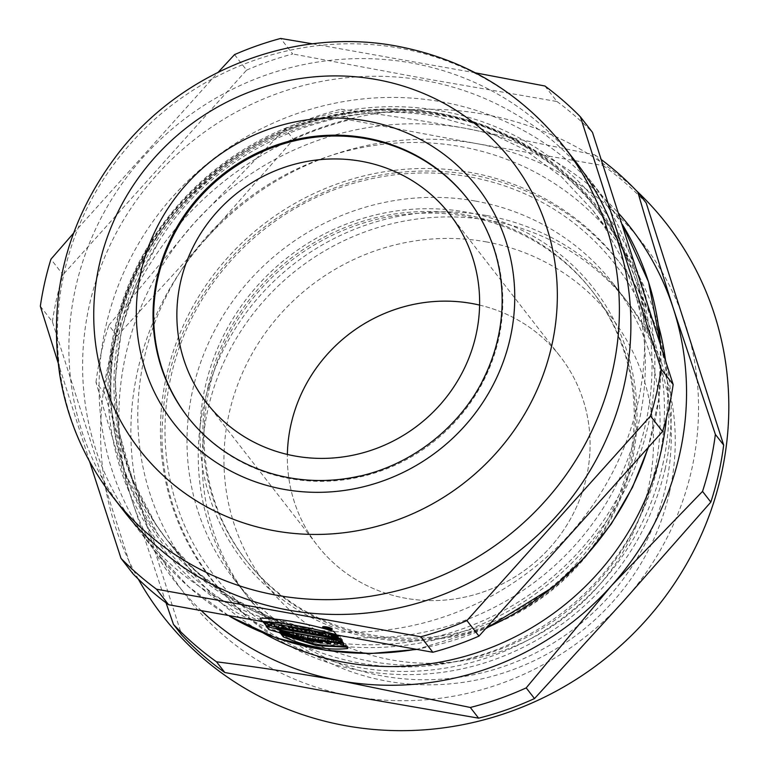 <?xml version="1.0" encoding="UTF-8"?>
<svg xmlns="http://www.w3.org/2000/svg" width="769" height="769" viewBox="0 0 769 769"><rect width="100%" height="100%" fill="white"/><g stroke="black" fill="none" stroke-linecap="round" stroke-linejoin="round"><path stroke-width="0.58" stroke-dasharray="3.85 2.88" d="M209.293 388.585A219.232 209.764 142.2 0 1 467.081 216.464A219.232 209.764 142.2 0 1 592.87 291.951A219.232 209.764 142.2 0 1 548.451 592.101A219.232 209.764 142.2 0 1 246.638 560.966A219.232 209.764 142.2 0 1 209.293 388.585M208.043 386.98A219.232 209.764 142.2 0 1 373.734 218.204A219.232 209.764 142.2 0 1 591.621 290.346A219.232 209.764 142.2 0 1 547.201 590.486A219.232 209.764 142.2 0 1 245.388 559.351A219.232 209.764 142.2 0 1 208.043 386.98M475.415 201.065A240.38 229.998 142.2 0 1 613.345 283.828A240.38 229.998 142.2 0 1 564.638 612.931A240.38 229.998 142.2 0 1 233.709 578.797A240.38 229.998 142.2 0 1 225.211 312.31A240.38 229.998 142.2 0 1 475.415 201.065M486.662 215.541A240.38 229.998 142.2 0 1 624.601 298.305A240.38 229.998 142.2 0 1 575.894 627.417A240.38 229.998 142.2 0 1 244.955 593.274A240.38 229.998 142.2 0 1 236.458 326.796A240.38 229.998 142.2 0 1 486.662 215.541M485.835 241.802A218.271 208.841 142.2 0 1 596.629 588.054A218.271 208.841 142.2 0 1 233.699 522.757A218.271 208.841 142.2 0 1 485.835 241.802M631.685 463.207A222.058 212.475 -37.8 0 0 353.423 221.462A222.058 212.475 -37.8 0 0 270.4 589.881A222.058 212.475 -37.8 0 0 631.685 463.207M658.351 463.803A253.799 242.831 142.2 0 1 359.93 663.061A253.799 242.831 142.2 0 1 171.074 376.128A253.799 242.831 142.2 0 1 469.494 176.87A253.799 242.831 142.2 0 1 658.351 463.803M263.036 632.877A269.227 257.605 142.2 0 1 190.106 569.704A269.227 257.605 142.2 0 1 180.59 271.236A269.227 257.605 142.2 0 1 460.823 146.639A269.227 257.605 142.2 0 1 615.306 239.332A269.227 257.605 142.2 0 1 658.504 325.623M665.435 359.854A269.227 257.605 142.2 0 1 666.473 417.682M636.501 298.007L622.938 260.345L604.021 226.038L592.707 210.245L561.399 176.803L523.91 149.273L481.961 129.038L437.638 116.792C370.485 103.575 291.96 120.473 234.651 160.327C180.157 196.97 142.553 245.974 121.829 307.34L111.303 354.759L109.909 402.706L124.463 472.377L158.26 534.753C196.749 584.402 247.233 615.979 309.724 629.484L268.708 616.7L230.152 596.955L195.73 570.906L166.825 539.732L155.626 524.083L132.633 479.885L118.772 430.755L115.148 379.444L121.665 328.949L136.007 284.607L158.433 242.331A269.227 257.605 -37.8 0 0 167.815 541.001A269.227 257.605 -37.8 0 0 479.481 614.441A269.227 257.605 -37.8 0 0 643.182 331.477A269.227 257.605 -37.8 0 0 636.501 298.007L647.748 332.112L645.691 314.569L641.519 296.392L629.138 261.566L609.058 224.913L585.18 194.432L555.843 167.181L521.055 144.111C401.658 74.862 231.315 121.665 158.433 242.331M309.724 629.484A269.227 257.605 142.2 0 1 166.267 539.021A269.227 257.605 142.2 0 1 234.651 160.327M649.843 331.852A274.994 263.123 142.2 0 1 384.452 644.412A274.994 263.123 142.2 0 1 112.341 360.498A274.994 263.123 142.2 0 1 440.8 113.745A274.994 263.123 142.2 0 1 649.843 331.852M425.247 80.658A285.578 273.245 142.2 0 1 589.112 178.975A285.578 273.245 142.2 0 1 531.254 569.964A285.578 273.245 142.2 0 1 138.103 529.399A285.578 273.245 142.2 0 1 128 212.821A285.578 273.245 142.2 0 1 425.247 80.658M40.334 306.225L52.388 321.74L133.066 573.866M52.388 321.74A318.751 304.985 142.2 0 1 62.981 274.716L50.927 259.201M234.526 54.618L246.58 70.133L62.981 274.716M246.58 70.133A318.751 304.985 142.2 0 1 292.701 53.965L280.647 38.45M544.913 86.003L556.967 101.518L425.613 78.746L292.701 53.965M556.967 101.518A318.751 304.985 142.2 0 1 592.486 132.374M468.004 199.411A177.399 169.738 142.2 0 1 468.331 199.834A177.399 169.738 142.2 0 1 498.552 339.321A177.399 169.738 142.2 0 1 364.468 475.896A177.399 169.738 142.2 0 1 188.155 417.519A177.399 169.738 142.2 0 1 187.828 417.096M482.432 380.934A177.399 169.738 142.2 0 1 359.979 475.982M124.376 511.741A285.578 273.245 142.2 0 1 114.283 195.163A285.578 273.245 142.2 0 1 411.53 63A285.578 273.245 142.2 0 1 575.395 161.317M312.579 43.833L475.377 72.834M73.536 233.218L218.213 72.209M89.579 461.477L58.021 362.507M479.596 305.101A153.848 147.206 142.2 0 1 560.207 356.48A153.848 147.206 142.2 0 1 529.034 567.109A153.848 147.206 142.2 0 1 317.232 545.259A153.848 147.206 142.2 0 1 287.366 454.45A153.848 147.206 -37.8 0 0 420.595 600.156A153.848 147.206 -37.8 0 0 586.411 477.443A153.848 147.206 -37.8 0 0 479.596 305.101M328.113 640.837L328.526 641.096A284.04 271.774 142.2 0 0 328.555 641.096L328.853 640.452A284.04 271.774 142.2 0 1 327.036 640.241L328.113 640.837L327.863 642.326M328.334 640.971L328.094 642.451M328.526 641.096L328.286 642.576M328.555 641.096L328.315 642.586M328.574 641L328.334 642.48M328.603 640.894L328.363 642.384M328.651 640.788L328.421 642.278M328.853 640.452L328.699 641.461M327.036 640.241L326.873 641.25M327.873 640.702L327.623 642.182M319.423 639.904L317.587 639.462L318.279 639.875L317.982 641.356M318.279 639.875L319.048 640.029L318.751 641.509M319.048 640.029L318.952 641.538M319.25 640.058L319.154 641.567M318.693 639.491L318.481 640.558M318.164 639.424L317.972 640.366M317.789 639.414L317.626 640.212M317.587 639.462L317.453 640.125M317.587 639.568L317.289 641.048M317.808 639.721L317.51 641.202M346.742 647.162L347.924 646.998L345.771 644.22C326.037 645.691 304.668 641.846 281.646 632.695L283.482 635.059M340.878 639.625L342.416 639.895L340.254 637.126C315.501 632.118 294.123 628.273 276.138 625.601L277.436 627.273M342.609 643.134A284.04 271.774 142.2 0 0 344.003 643.23L342.08 640.76A284.04 271.774 142.2 0 1 339.196 640.558L339.956 641.529A284.04 271.774 142.2 0 1 336.832 641.279L336.072 640.308A284.04 271.774 142.2 0 1 333.198 640.048L334.467 641.682M340.417 642.125L340.417 642.125A284.04 271.774 142.2 0 1 337.293 641.875L337.995 642.778A284.04 271.774 142.2 0 1 336.543 642.653M330.689 642.057L332.17 639.952A284.04 271.774 142.2 0 1 329.324 639.654L329.122 640A284.04 271.774 142.2 0 1 325.912 639.616L325.066 639.145A284.04 271.774 142.2 0 1 321.942 638.741L326.556 641.211M326.854 641.375L327.354 642.038M328.642 641.817A284.04 271.774 142.2 0 1 327.411 641.673M320.961 640.808L322.855 641.067L320.942 638.597A284.04 271.774 142.2 0 1 318.087 638.183L318.779 639.077A284.04 271.774 142.2 0 1 318.654 639.058L316.04 637.866A284.04 271.774 142.2 0 1 312.589 637.29L315.963 638.76L314.579 639.01L315.751 639.76M317.328 640.192L319.885 640.644M308.888 638.232A284.04 271.774 142.2 0 1 306.668 637.799L306.879 639.375M308.821 638.145L307.417 636.348A284.04 271.774 142.2 0 0 310.253 636.876L311.714 638.76A284.04 271.774 142.2 0 0 313.935 639.154L314.386 639.741A284.04 271.774 142.2 0 1 310.445 639.029M308.773 638.712A284.04 271.774 142.2 0 1 307.119 638.385M303.909 637.712A284.04 271.774 142.2 0 0 305.706 638.097L303.793 635.627A284.04 271.774 142.2 0 1 300.987 635.031L302.419 636.886M298.93 636.607A284.04 271.774 142.2 0 0 300.785 637.03L298.872 634.569A284.04 271.774 142.2 0 1 296.18 633.944L297.343 635.357L293.556 633.31A284.04 271.774 142.2 0 1 290.028 632.416L291.547 634.367M294.2 637.02L294.623 635.569L293.441 634.165L294.806 634.915L294.614 635.559A284.04 271.774 142.2 0 1 293.143 635.194M294.806 634.915L297.209 636.203M288.798 634.271L289.759 633.281L286.731 631.628L280.204 629.763L280.973 631.484M286.75 633.473L282.069 632.07L281.589 631.455L286.683 632.8L285.309 631.657L283.309 631.041L283.886 631.791A284.04 271.774 142.2 0 1 281.146 630.974M287.5 633.627L288.942 633.829M281.646 632.695L281.146 634.127M347.924 646.998L347.771 648.488M345.771 644.22L345.608 645.71M276.138 625.601L275.629 627.033M342.416 639.895L342.253 641.394M340.254 637.126L340.1 638.616M337.995 642.778L337.802 644.268M337.293 641.875L337.168 642.817M344.003 643.23L343.839 644.72M342.08 640.76L341.926 642.25M339.196 640.558L339.023 642.057M339.956 641.529L339.888 642.115M336.832 641.279L336.639 642.778M336.072 640.308L335.88 641.807M333.198 640.048L332.987 641.538M332.17 639.952L331.948 641.442M329.324 639.654L329.094 641.144M329.122 640L328.882 641.481M325.912 639.616L325.662 641.106M325.066 639.145L324.816 640.635M321.942 638.741L321.673 640.221M315.617 638.616L315.473 639.299M315.3 638.481L315.136 639.241M315.963 638.76L315.828 639.385M315.53 638.731L315.223 640.212M315.184 638.741L314.877 640.221M314.915 638.779L314.598 640.25M314.723 638.837L314.406 640.308M314.608 638.914L314.3 640.385M314.579 639.01L314.261 640.49M314.636 639.126L314.377 640.327M314.752 639.241L314.531 640.269M314.896 639.356L314.704 640.241M315.079 639.472L314.915 640.221M315.3 639.577L315.165 640.212M315.55 639.693L315.434 640.221M317.78 640.289L317.597 641.221M318.27 640.385L318.068 641.375M318.789 640.481L318.587 641.471M319.337 640.567L319.135 641.557M321.971 640.952L321.846 641.606M322.432 641.01L322.221 642.096M322.855 641.067L322.576 642.548M320.942 638.597L320.663 640.077M318.087 638.183L317.789 639.664M318.779 639.077L318.645 639.789M318.654 639.058L318.356 640.539M316.04 637.866L315.732 639.337M312.589 637.29L312.262 638.77M314.992 638.347L314.809 639.193M314.386 639.741L314.06 641.211M313.935 639.154L313.608 640.625M311.714 638.76L311.378 640.231M310.253 636.876L309.917 638.347M307.417 636.348L307.071 637.818M306.668 637.799L306.312 639.27M305.706 638.097L305.341 639.558M303.793 635.627L303.419 637.097M300.987 635.031L300.602 636.492M293.95 634.704L293.527 636.155M293.816 634.54L293.383 635.992M293.643 634.358L293.21 635.809M293.441 634.165L293.249 634.829M293.758 634.348L293.566 635.002M294.094 634.531L293.902 635.184M300.785 637.03L300.391 638.491M298.872 634.569L298.478 636.03M296.18 633.944L295.767 635.405M296.959 634.954L296.767 635.636M297.074 635.098L296.921 635.675M297.19 635.223L297.055 635.703M297.026 635.184L296.623 636.636M296.68 634.992L296.267 636.444M296.305 634.781L295.892 636.242M295.911 634.569L295.488 636.021M293.556 633.31L293.133 634.761M290.028 632.416L289.586 633.867M283.886 631.791L283.405 633.223M283.309 631.041L282.982 632.022M283.463 631.08L283.136 632.07M283.655 631.128L283.319 632.118M283.857 631.186L283.521 632.185M284.395 631.349L284.069 632.339M284.876 631.503L284.559 632.493M285.309 631.657L284.991 632.637M285.683 631.81L285.376 632.762M286.01 631.955L285.712 632.877M286.279 632.099L286.001 632.974M286.501 632.243L286.731 631.628M286.674 632.378L286.433 633.137M286.799 632.512L286.577 633.195M286.856 632.618L287.087 631.772M286.866 632.704L286.693 633.233M286.808 632.762L286.337 634.204M286.683 632.8L286.222 634.242M286.501 632.81L286.03 634.252M286.26 632.791L285.789 634.233M285.943 632.743L285.472 634.185M285.568 632.666L285.088 634.108M285.126 632.56L284.645 634.002M284.617 632.426L284.136 633.858M284.097 632.272L283.607 633.704M283.55 632.099L283.059 633.541M283.002 631.926L282.511 633.368M282.473 631.762L281.983 633.195M281.992 631.599L281.502 633.031M281.589 631.455L281.089 632.887M282.069 632.07L281.714 633.108M282.559 632.243L282.213 633.271M283.107 632.426L282.761 633.445M283.694 632.618L283.357 633.627M284.328 632.81L283.992 633.819M284.991 633.012L284.655 634.002M285.462 633.137L285.136 634.117M285.914 633.262L285.597 634.204M286.347 633.368L286.058 634.252M288.433 633.781L288.827 632.56M289.154 633.829L289.394 632.935M289.336 633.819L289.115 634.521M289.5 633.81L289.231 634.636M289.625 633.781L289.327 634.742M289.73 633.743L289.384 634.848M289.807 633.685L289.423 634.934M289.855 633.627L289.404 635.079M289.875 633.56L289.423 635.002M289.865 633.473L289.413 634.925M289.826 633.377L289.375 634.829M289.759 633.281L289.307 634.723M289.663 633.166L289.211 634.608M289.538 633.05L289.086 634.492M289.231 632.81L288.779 634.262M289.038 632.685L288.586 634.137M288.586 632.435L288.135 633.877M288.327 632.301L287.875 633.752M288.048 632.176L287.596 633.618M287.75 632.041L287.298 633.483M287.433 631.907L286.972 633.348M286.347 631.493L285.885 632.935M285.943 631.349L285.482 632.8M285.53 631.214L285.059 632.656M285.088 631.07L284.617 632.512M284.626 630.926L284.155 632.368M284.155 630.782L283.674 632.224M283.655 630.638L283.175 632.08M283.079 630.474L282.598 631.916M282.531 630.33L282.04 631.762M282.002 630.186L281.512 631.628M281.502 630.061L281.012 631.493M281.031 629.946L280.541 631.378M280.598 629.849L280.108 631.282M280.204 629.763L279.705 631.195M166.037 602.829L131.759 499.514C118.705 458.632 106.785 419.547 95.981 382.27L104.296 392.969L181.772 635.107M117.138 335.976L108.833 325.277L194.019 223.221L285.155 128.808L293.46 139.497L206.025 238.669L117.138 335.976A317.309 303.601 142.2 0 0 104.296 392.969M95.981 382.27A317.309 303.601 142.2 0 1 108.833 325.277M349.357 119.906L341.042 109.208C380.79 114.235 422.104 120.57 464.976 128.221L594.85 154.877L603.156 165.566L476.982 143.668L349.357 119.906A317.309 303.601 142.2 0 0 293.46 139.497M285.155 128.808A317.309 303.601 142.2 0 1 341.042 109.208M603.156 165.566A317.309 303.601 142.2 0 1 646.2 202.968M594.85 154.877A317.309 303.601 142.2 0 1 601.387 159.654M201.689 611.047A288.462 276.004 142.2 0 1 131.759 499.514A288.462 276.004 142.2 0 1 194.019 223.221A288.462 276.004 142.2 0 1 464.976 128.221A288.462 276.004 142.2 0 1 618.872 213.599M206.025 238.669A288.462 276.004 142.2 0 1 476.982 143.668A288.462 276.004 142.2 0 1 685.669 324.97A288.462 276.004 142.2 0 1 623.399 601.271A288.462 276.004 142.2 0 1 352.442 696.272A288.462 276.004 142.2 0 1 143.755 514.97A288.462 276.004 142.2 0 1 206.025 238.669M636.126 190.424A319.231 305.447 -37.8 0 0 226.711 179.235A319.231 305.447 -37.8 0 0 138.266 579.057M662.782 464.601A258.413 247.253 -37.8 0 0 338.985 183.291A258.413 247.253 -37.8 0 0 242.37 612.009A258.413 247.253 -37.8 0 0 662.782 464.601M669.491 492.391A240.38 229.998 -37.8 0 0 368.274 230.71A240.38 229.998 -37.8 0 0 278.397 629.513A240.38 229.998 -37.8 0 0 669.491 492.391M441.425 110.976A277.878 265.882 142.2 0 1 582.479 551.796A277.878 265.882 142.2 0 1 120.425 468.667A277.878 265.882 142.2 0 1 441.425 110.976M622.409 224.577A285.578 273.245 -37.8 0 0 605.578 200.171A285.578 273.245 -37.8 0 0 441.714 101.844A285.578 273.245 -37.8 0 0 144.466 234.007A285.578 273.245 -37.8 0 0 154.559 550.594A285.578 273.245 -37.8 0 0 229.691 616.325M415.51 649.363A285.578 273.245 -37.8 0 0 486.671 627.812M647.729 448.606A285.578 273.245 -37.8 0 0 660.35 343.685M112.88 496.947A285.578 273.245 142.2 0 1 102.786 180.359A285.578 273.245 142.2 0 1 400.034 48.197A285.578 273.245 142.2 0 1 563.898 146.523M294.45 634.723L294.258 635.367M295.171 635.107L294.979 635.752M647.623 331.727C634.944 222.789 547.047 132.624 439.041 113.85C371.946 100.681 293.604 117.032 235.766 156.28C180.311 193.692 142.332 244.052 121.829 307.34M521.055 144.111C436.504 94.597 320.577 100.576 236.506 157.232C177.735 195.066 131.826 260.701 117.397 327.536C100.23 397.938 116.359 478.779 158.26 534.753M245.388 559.351L246.638 560.966M591.621 290.346L592.87 291.951M233.709 578.797L244.955 593.274M613.345 283.828L624.601 298.305M665.32 468.379C650.295 531.427 616.555 582.835 564.09 622.582C502.666 666.483 435.446 682.603 362.43 670.952C238.621 650.68 152.32 533.138 162.855 417.163C167.161 341.148 208.514 267.026 271.736 221.674C333.717 178.216 401.235 162.73 474.29 175.236C533.542 187.098 581.922 216.108 619.429 262.287C665.714 323.153 681.017 391.854 665.32 468.379M166.267 539.021L166.815 539.723M167.815 541.001L190.106 569.704M592.707 210.245L615.306 239.332M138.103 529.399L154.559 550.594L188.866 586.978L229.556 616.296M416.279 649.488L486.123 628.398M648.094 448.183L659.196 396.939L660.475 344.099M622.409 224.558L605.578 200.171L589.112 178.975M187.501 416.683L188.155 417.519M467.677 198.998L468.331 199.834M206.755 403.062L317.232 545.259M449.73 214.282L560.207 356.48M109.842 402.706C107.275 360.305 114.552 319.164 131.662 279.291C150.945 235.333 179.735 198.383 218.04 168.44C267.122 131.047 322.105 111.236 383.02 109.015C427.314 107.929 469.023 116.907 508.165 135.94C563.379 163.72 603.703 205.592 629.138 261.566"/><path stroke-width="1.15" d="M658.504 325.623A269.227 257.605 142.2 0 1 665.435 359.854M666.473 417.682A269.227 257.605 142.2 0 1 263.036 632.877M314.559 643.941L281.146 634.127L283.3 636.905C307.042 646.825 328.526 650.68 347.771 648.488L345.608 645.71C336.514 646.546 326.171 645.96 314.559 643.941M311.378 640.231L309.917 638.347A285.578 273.245 142.2 0 1 307.071 637.818L308.532 639.702A285.578 273.245 142.2 0 1 306.312 639.27L306.764 639.846A285.578 273.245 142.2 0 0 314.06 641.211L313.608 640.625A285.578 273.245 142.2 0 1 311.378 640.231M337.802 644.268A285.578 273.245 142.2 0 1 334.909 644.009L332.987 641.538A285.578 273.245 142.2 0 0 335.88 641.807L336.639 642.778A285.578 273.245 142.2 0 0 339.773 643.028L339.023 642.057A285.578 273.245 142.2 0 0 341.926 642.25L343.839 644.72A285.578 273.245 142.2 0 1 340.936 644.518L340.244 643.624A285.578 273.245 142.2 0 1 337.101 643.374L337.802 644.268M330.459 643.547A285.578 273.245 142.2 0 1 327.161 643.153L321.673 640.221A285.578 273.245 142.2 0 0 324.816 640.635L325.662 641.106A285.578 273.245 142.2 0 0 328.882 641.481L329.094 641.144A285.578 273.245 142.2 0 0 331.948 641.442L330.459 643.547L330.689 642.057A284.04 271.774 142.2 0 1 328.642 641.817M314.675 639.827L315.655 640.241L314.319 640.606L315.521 641.269L322.576 642.548L320.663 640.077A285.578 273.245 142.2 0 1 317.789 639.664L318.491 640.558A285.578 273.245 142.2 0 1 318.356 640.539L315.732 639.337A285.578 273.245 142.2 0 1 312.262 638.77L314.675 639.827L314.809 639.193M307.888 635.348L342.253 641.394L340.1 638.616C315.261 633.608 293.768 629.753 275.629 627.033L277.792 629.801L307.888 635.348M282.982 632.022L283.405 633.223A285.578 273.245 142.2 0 1 280.656 632.406L279.705 631.195L286.27 633.079L286.222 634.242L281.089 632.887L281.579 633.512L287.971 635.223L289.307 634.723L286.27 633.079M282.829 632.474L286.039 633.685M294.2 637.02A285.578 273.245 142.2 0 1 291.499 636.338L289.586 633.867A285.578 273.245 142.2 0 0 293.133 634.761L296.93 636.819L295.767 635.405A285.578 273.245 142.2 0 0 298.478 636.03L300.391 638.491A285.578 273.245 142.2 0 1 296.796 637.655L293.018 635.617L294.2 637.02M305.341 639.558A285.578 273.245 142.2 0 1 302.515 638.962L300.602 636.492A285.578 273.245 142.2 0 0 303.419 637.097L305.341 639.558M156.52 589.208L168.584 604.722L432.851 652.275L420.797 636.761L156.52 589.208A318.751 304.985 142.2 0 1 121.002 558.352L89.579 461.477M168.584 604.722A318.751 304.985 142.2 0 1 133.066 573.866L121.002 558.352M661.109 368.985L673.163 384.5L592.486 132.374L580.432 116.859L661.109 368.985A318.751 304.985 142.2 0 1 650.507 416.01L466.908 620.583A318.751 304.985 142.2 0 1 420.797 636.761M673.163 384.5A318.751 304.985 142.2 0 1 662.561 431.524L650.507 416.01M466.908 620.583L478.972 636.107L662.561 431.524M478.972 636.107A318.751 304.985 142.2 0 1 432.851 652.275M187.828 417.096A177.399 169.738 142.2 0 1 224.096 174.64A177.399 169.738 142.2 0 1 468.004 199.411M359.979 475.982A177.399 169.738 142.2 0 1 342.263 479.116A177.399 169.738 142.2 0 1 187.501 416.683A177.399 169.738 142.2 0 1 181.234 220.021A177.399 169.738 142.2 0 1 365.89 137.911A177.399 169.738 142.2 0 1 467.677 198.998A177.399 169.738 142.2 0 1 497.899 338.485A177.399 169.738 142.2 0 1 489.93 364.381A177.399 169.738 142.2 0 1 482.432 380.934M376.387 79.543A235.574 225.404 142.2 0 1 495.957 453.249A235.574 225.404 142.2 0 1 104.257 382.77A235.574 225.404 142.2 0 1 376.387 79.543M563.898 146.523L575.395 161.317A285.578 273.245 142.2 0 1 412.665 604.549A285.578 273.245 142.2 0 1 124.376 511.741L112.88 496.947C85.09 460.881 67.393 420.287 59.809 375.166C48.034 294.133 67.316 220.463 117.647 154.146C182.003 70.392 294.44 26.655 397.044 46.169C465.351 59.213 520.969 92.665 563.898 146.523A285.578 273.245 142.2 0 1 506.031 537.502A285.578 273.245 142.2 0 1 112.88 496.947M218.213 72.209L234.526 54.618A318.751 304.985 142.2 0 1 280.647 38.45L312.579 43.833M475.377 72.834L544.913 86.003A318.751 304.985 142.2 0 1 580.432 116.859M58.021 362.507L40.334 306.225A318.751 304.985 142.2 0 1 50.927 259.201L73.536 233.218M471.935 303.505A153.848 147.206 142.2 0 1 479.596 305.101A153.848 147.206 -37.8 0 0 287.366 454.45A153.848 147.206 142.2 0 1 471.935 303.505M361.449 161.317A153.848 147.206 142.2 0 1 449.73 214.282A153.848 147.206 142.2 0 1 418.557 424.911A153.848 147.206 142.2 0 1 206.755 403.062A153.848 147.206 142.2 0 1 201.315 232.517A153.848 147.206 142.2 0 1 361.449 161.317M327.623 642.182L328.286 642.576A285.578 273.245 142.2 0 0 328.315 642.586L328.623 641.942A285.578 273.245 142.2 0 1 326.796 641.731L327.623 642.182M317.51 641.202L319.289 641.586L317.51 641.202M328.699 641.461L328.623 641.942M326.873 641.25L326.796 641.731M319.423 639.904L319.289 641.586M319.106 639.856L318.875 641.048M318.972 639.837L318.731 641.029M318.799 639.808L318.558 641M317.972 640.366L317.866 640.904M317.626 640.212L317.491 640.894M317.453 640.125L317.289 640.942M283.482 635.059L316.722 645.681L346.742 647.162M277.436 627.273L278.291 628.369L340.878 639.625M334.467 641.682L334.909 644.009M336.543 642.653A284.04 271.774 142.2 0 1 335.111 642.519M340.244 643.624L340.417 642.153L341.119 643.028L340.936 644.518M342.609 643.134A284.04 271.774 142.2 0 1 341.119 643.028M330.689 642.057L331.179 641.365M315.751 639.76L317.78 640.289M319.337 640.567L321.48 640.885M310.445 639.029A284.04 271.774 142.2 0 1 308.773 638.712M308.821 638.145L308.532 639.702M302.419 636.886L302.515 638.962M303.909 637.712A284.04 271.774 142.2 0 1 302.899 637.501M291.547 634.367L291.499 636.338M293.143 635.194A284.04 271.774 142.2 0 1 291.941 634.886M297.113 636.155L296.796 637.655M298.93 636.607A284.04 271.774 142.2 0 1 297.209 636.203M286.347 633.368L287.837 633.694L287.366 635.136M283.809 635.473L283.3 636.905M278.291 628.369L277.792 629.801M337.168 642.817L337.101 643.374M339.888 642.115L339.773 643.028M327.354 642.038L327.161 643.153M315.473 639.299L315.309 640.096M315.136 639.241L314.982 639.962M315.828 639.385L315.655 640.241M314.704 640.241L314.579 640.837M314.915 640.221L314.761 640.952M315.165 640.212L314.982 641.058M315.434 640.221L315.232 641.163M315.838 639.798L315.521 641.269M316.165 639.895L315.848 641.375M316.52 640L316.203 641.481M316.905 640.096L316.597 641.577M317.328 640.192L317.02 641.673M317.597 641.221L317.482 641.769M318.068 641.375L317.972 641.865M318.587 641.471L318.491 641.952M319.135 641.557L319.039 642.048M321.846 641.606L321.682 642.432M318.645 639.789L318.491 640.558M293.249 634.829L293.018 635.617M293.566 635.002L293.335 635.8M293.902 635.184L293.671 635.982M296.767 635.636L296.555 636.415M296.921 635.675L296.671 636.549M297.055 635.703L296.786 636.674M297.228 635.742L296.93 636.819M285.376 632.762L285.212 633.252M285.712 632.877L285.539 633.396M286.001 632.974L285.818 633.55M286.433 633.137L286.212 633.819M286.577 633.195L286.328 633.954M286.664 633.223L286.395 634.06M286.693 633.233L286.395 634.146M285.597 634.204L285.434 634.704M286.058 634.252L285.866 634.809M286.75 633.473L286.279 634.915M287.135 633.55L286.664 635.002M287.5 633.627L287.029 635.069M288.106 633.867L287.683 635.184M288.365 634.002L287.971 635.223M288.596 634.137L288.24 635.252M288.798 634.271L288.481 635.271M288.971 634.396L288.692 635.271M289.115 634.521L288.884 635.271M289.231 634.636L289.038 635.252M289.327 634.742L289.173 635.223M280.973 631.484L280.656 632.406M710.835 502.099L702.53 491.401L611.393 585.815L526.198 687.88L534.513 698.569L623.399 601.271L710.835 502.099A317.309 303.601 142.2 0 0 723.677 445.107L646.2 202.968L637.895 192.269C648.69 229.547 660.609 268.631 673.663 309.513L715.372 434.408L723.677 445.107M715.372 434.408A317.309 303.601 142.2 0 1 702.53 491.401M534.513 698.569A317.309 303.601 142.2 0 1 478.626 718.169L470.311 707.47L340.436 680.815C297.565 673.163 256.26 666.829 216.512 661.811L224.817 672.5A317.309 303.601 142.2 0 1 181.772 635.107L173.467 624.409L166.037 602.829M526.198 687.88A317.309 303.601 142.2 0 1 470.311 707.47M216.512 661.811A317.309 303.601 142.2 0 1 173.467 624.409M224.817 672.5L352.442 696.272L478.626 718.169M601.387 159.654A317.309 303.601 142.2 0 1 637.895 192.269M618.872 213.599A288.462 276.004 142.2 0 1 673.663 309.513A288.462 276.004 142.2 0 1 611.393 585.815A288.462 276.004 142.2 0 1 340.436 680.815A288.462 276.004 142.2 0 1 201.689 611.047M296.2 630.926L300.256 631.657L296.767 629.984A4.056 0.769 -167.3 0 0 297.43 629.205A4.056 0.769 -167.3 0 0 293.21 627.879L288.24 626.985L290.509 629.907L293.835 630.503L293.152 629.465L296.2 630.926M327.498 627.706L326.392 627.504L327.498 627.706M265.987 625.495L269.313 626.091L268.419 624.937L276.331 627.35L274.062 624.438L270.746 623.842L271.563 624.899L267.872 624.236L267.054 623.178L263.729 622.582L265.987 625.495M283.002 626.043L279.31 625.38L277.513 627.562L289.327 629.686L283.002 626.043M337.831 637.02L338.937 638.433C327.238 637.693 322.932 632.195 336.928 635.857L337.428 636.492C329.968 635.165 329.228 635.434 335.197 637.309L334.515 636.424L337.831 637.02M326.479 628.427L325.518 627.196L327.363 627.523L329.805 629.023L326.479 628.427M324.874 633.579L321.702 633.012L322.932 634.598L318.597 632.454L314.31 631.676L316.578 634.598L319.75 635.165L318.491 633.541L322.922 635.732L327.133 636.492L324.874 633.579M308.475 630.628L310.743 633.541L314.069 634.146L311.801 631.224L308.475 630.628M292.595 628.907L292.114 628.292L293.373 629.052L292.595 628.907M306.35 632.752L304.63 630.542L307.254 631.022L306.706 630.311L298.141 628.773L301.313 629.946L303.024 632.156L306.35 632.752M342.676 642.846L340.09 639.51A79.149 15.005 12.7 0 1 266.247 626.226L268.833 629.561A66.538 12.612 -167.3 0 0 342.676 642.846M283.896 627.879L281.983 626.773L281.435 627.437L283.896 627.879M333.794 631.407L336.38 634.742A79.149 15.005 -167.3 0 0 262.537 621.448L259.951 618.122A66.538 12.612 12.7 0 1 333.794 631.407M331.506 628.792A4.23 0.798 -167.3 0 0 324.758 626.86A4.23 0.798 -167.3 0 0 326.066 628.542A4.23 0.798 -167.3 0 0 331.506 628.792M332.246 628.927A4.999 0.952 -167.3 0 0 324.278 626.639A4.999 0.952 -167.3 0 0 325.816 628.629A4.999 0.952 -167.3 0 0 332.246 628.927M138.266 579.057A319.231 305.447 -37.8 0 0 457.545 725.676A319.231 305.447 -37.8 0 0 721.168 475.107A319.231 305.447 -37.8 0 0 636.126 190.424M229.691 616.325A285.578 273.245 -37.8 0 0 415.51 649.363M486.671 627.812A285.578 273.245 -37.8 0 0 647.729 448.606M660.35 343.685A285.578 273.245 -37.8 0 0 622.409 224.577M367.044 121.002A192.298 183.993 142.2 0 1 464.649 426.055A192.298 183.993 142.2 0 1 144.908 368.524A192.298 183.993 142.2 0 1 367.044 121.002M319.885 640.644L319.596 642.125M320.433 640.731L320.144 642.211M320.961 640.808L320.683 642.288M321.442 641.086L321.192 642.365M294.258 635.367L294.018 636.174M294.614 635.559L294.383 636.367M294.979 635.752L294.748 636.569M229.556 616.296L275.629 637.703L325.239 650.209L370.629 653.525L416.279 649.488M486.123 628.398L554.026 586.536L584.93 557.265L611.288 523.939L632.503 487.306L648.094 448.183M660.475 344.099L648.527 281.867L622.409 224.558M489.93 364.381C466.754 425.238 406.955 471.695 342.263 479.116"/></g></svg>
